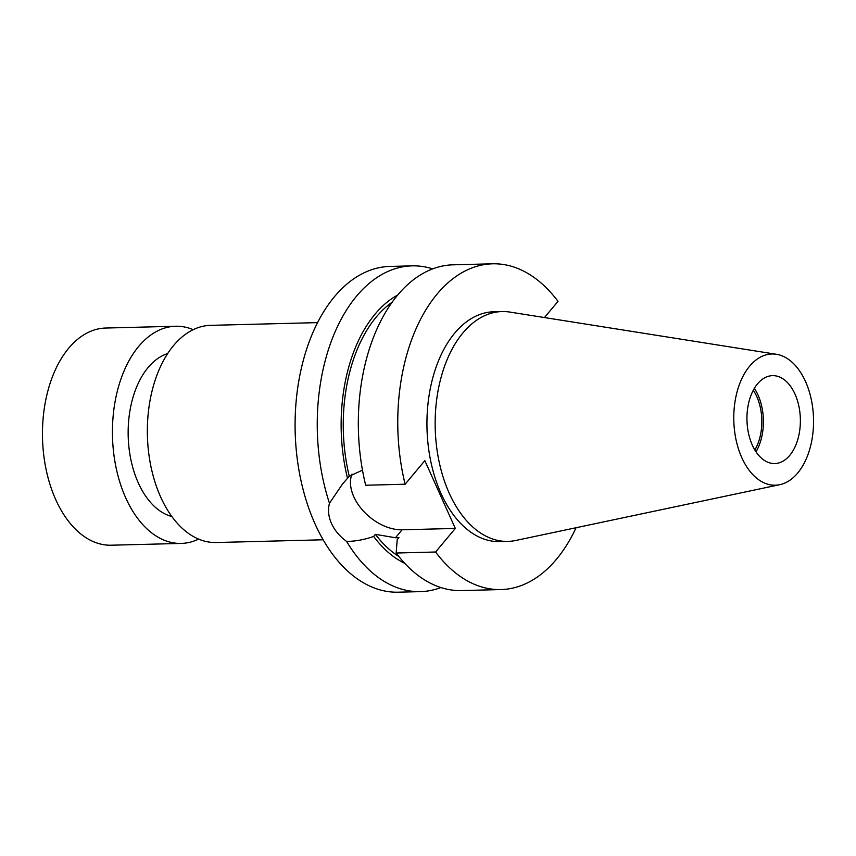 <?xml version="1.0" encoding="UTF-8"?>
<svg xmlns="http://www.w3.org/2000/svg" width="856" height="856" viewBox="0 0 856 856"><rect width="100%" height="100%" fill="white"/><g stroke="black" fill="none" stroke-linecap="round" stroke-linejoin="round"><path stroke-width="1.28" d="M193.221 329.678A108.626 65.976 88.5 0 0 175.662 326.243L105.684 328.041A108.626 65.976 88.5 0 0 48.781 387.65A108.626 65.976 88.5 0 0 55.758 499.679A108.626 65.976 88.5 0 0 111.248 545.208L181.226 543.421A108.626 65.976 88.5 0 0 198.581 539.098M175.662 326.243A108.626 65.976 88.5 0 0 118.759 385.853A108.626 65.976 88.5 0 0 125.736 497.882A108.626 65.976 88.5 0 0 181.226 543.421M167.69 353.571A82.764 50.269 88.5 0 0 138.287 482.87A82.764 50.269 88.5 0 0 171.863 516.543M317.587 322.616L210.576 325.355A108.626 65.976 88.5 0 0 153.673 384.965A108.626 65.976 88.5 0 0 160.65 496.994A108.626 65.976 88.5 0 0 216.14 542.522L323.14 539.783M754.832 449.967A41.377 25.134 88.5 0 0 756.768 396.531A41.377 25.134 88.5 0 0 753.301 390.24M794.989 394.081A43.966 26.707 88.5 0 0 772.529 375.645A43.966 26.707 88.5 0 0 749.503 399.773A43.966 26.707 88.5 0 0 752.317 445.12A43.966 26.707 88.5 0 0 774.776 463.545A43.966 26.707 88.5 0 0 797.813 439.428A43.966 26.707 88.5 0 0 794.989 394.081M755.987 451.786A43.966 26.707 88.5 0 0 758.02 395.023A43.966 26.707 88.5 0 0 754.361 388.367M741.81 457.693A65.623 39.858 88.5 0 0 779.773 484.678A65.623 39.858 88.5 0 0 805.507 381.509A65.623 39.858 88.5 0 0 776.435 354.288A65.623 39.858 88.5 0 0 738.6 386.784A65.623 39.858 88.5 0 0 741.81 457.693M776.435 354.288L509.866 312.076A114.961 69.818 88.5 0 0 502.065 311.552A114.961 69.818 88.5 0 0 441.846 374.639A114.961 69.818 88.5 0 0 449.229 493.206A114.961 69.818 88.5 0 0 507.95 541.399A114.961 69.818 88.5 0 0 515.719 540.478L779.773 484.678M502.065 311.552L493.848 311.766A114.961 69.818 88.5 0 0 433.628 374.842A114.961 69.818 88.5 0 0 441.011 493.409A114.961 69.818 88.5 0 0 499.733 541.602L507.95 541.399M432.74 268.891A162.929 98.964 88.5 0 0 412.111 265.863L389.929 266.43A162.929 98.964 88.5 0 0 304.575 355.839A162.929 98.964 88.5 0 0 315.04 523.893A162.929 98.964 88.5 0 0 398.275 592.192L420.457 591.624A162.929 98.964 88.5 0 0 440.904 587.548M544.459 317.555L558.005 301.355A162.929 98.964 88.5 0 0 492.628 263.809L453.188 264.814A162.929 98.964 88.5 0 0 365.683 485.234L405.123 484.229L424.833 460.646L455.306 528.43L435.586 552.013L396.157 553.03L397.195 539.762L398.95 537.654L395.461 537.75L375.388 534.347L373.644 536.434C364.656 539.633 355.647 541.302 346.627 541.441A162.929 98.964 88.5 0 0 420.457 591.624M346.627 541.441C339.736 536.402 334.685 530.41 331.465 523.465C328.404 516.468 327.741 509.727 329.464 503.232L342.507 484.047L349.28 476.257L362.484 470.147M412.111 265.863A162.929 98.964 88.5 0 0 329.464 503.232M397.858 294.935A140.534 85.354 88.5 0 0 347.536 478.344M373.644 536.434A140.534 85.354 88.5 0 0 404.728 563.323M375.388 534.347A137.067 83.257 88.5 0 0 398.789 556.432M392.273 302.125A137.067 83.257 88.5 0 0 349.28 476.257M396.157 553.03A162.929 98.964 88.5 0 0 461.534 590.576L500.963 589.57A162.929 98.964 88.5 0 0 576.067 527.724M435.586 552.013A162.929 98.964 88.5 0 0 500.963 589.57M492.628 263.809A162.929 98.964 88.5 0 0 405.123 484.229M455.306 528.43L402.106 529.8A41.634 27.232 39.9 0 1 362.976 510.593A41.634 27.232 39.9 0 1 352.009 474.074M395.461 537.75L402.106 529.8"/></g></svg>
